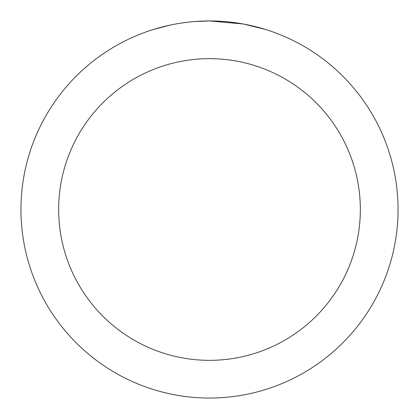 <?xml version="1.0" encoding="UTF-8"?>
<svg xmlns="http://www.w3.org/2000/svg" width="419" height="419" viewBox="0 0 419 419"><rect width="100%" height="100%" fill="white"/><g stroke="black" fill="none" stroke-linecap="round" stroke-linejoin="round"><path stroke-width="0.63" d="M213.261 20.987L215.879 21.06M232.718 22.385L233.514 22.485M242.994 23.951L209.5 20.95A188.55 188.55 0 0 1 398.05 209.5A188.55 188.55 0 0 1 209.5 398.05A188.55 188.55 0 0 1 20.95 209.5A188.55 188.55 0 0 1 209.5 20.95L194.767 21.526M243.884 24.113L265.515 29.466M209.5 58.66A150.84 150.84 0 0 1 360.34 209.5A150.84 150.84 0 0 1 209.5 360.34A150.84 150.84 0 0 1 58.66 209.5A150.84 150.84 0 0 1 209.5 58.66M188.236 22.155L185.936 22.427M153.49 29.466L169.92 25.15M180.673 23.165L185.936 22.432M195.678 21.458L198.679 21.264M181.312 23.071L184.779 22.579"/></g></svg>
